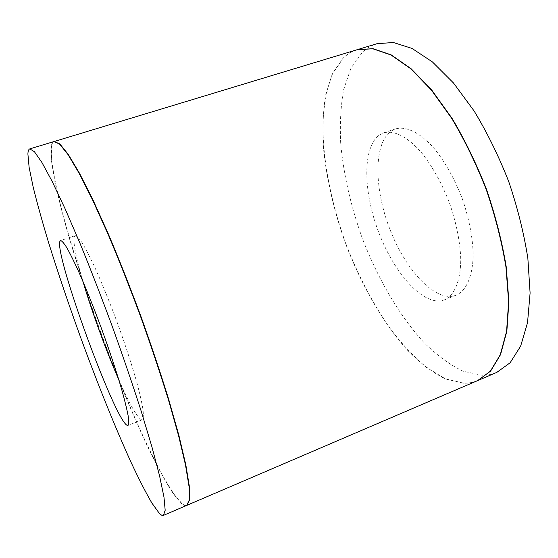 <?xml version="1.0" encoding="UTF-8"?>
<svg xmlns="http://www.w3.org/2000/svg" width="558" height="558" viewBox="0 0 558 558"><rect width="100%" height="100%" fill="white"/><g stroke="black" fill="none" stroke-linecap="round" stroke-linejoin="round"><path stroke-width="0.42" stroke-dasharray="2.79 2.09" d="M186.693 505.415C185.389 505.939 183.735 505.374 181.713 503.714L173.412 493.914C166.8 483.723 159.476 470.603 151.434 454.547C134.994 420.593 117.034 377.215 100.566 332.47C88.22 298.411 77.443 265.782 68.25 234.576C62.622 214.628 58.081 196.625 54.628 180.555L51.392 160.467L51.141 146.935C51.566 143.838 52.515 142.046 53.993 141.558M118.777 379.656C129.247 403.49 136.759 416.847 141.3 419.707L142.283 419.762C143.364 418.653 143.608 415.347 143.029 409.851C141.941 403.099 139.988 394.401 137.184 383.758C132.253 366.146 125.829 346.344 117.919 324.365C109.821 302.457 101.995 283.178 94.428 266.522C89.726 256.568 85.618 248.659 82.103 242.793C79.006 238.21 76.69 235.839 75.149 235.685L74.312 236.627C72.938 242.165 75.825 257.126 82.982 281.511M496.836 372.367C492.128 374.362 487.169 375.332 481.966 375.276L463.063 371.21C450.034 364.89 437.144 355.488 424.401 343.01C399.347 315.981 377.424 278.093 361.856 237.038C350.675 205.581 343.637 174.584 340.736 144.048C339.738 124.364 340.701 106.215 343.637 89.601L350.982 68.076L362.442 52.194C366.704 48.211 371.551 45.379 376.978 43.705M391.535 130.837L395.545 128.905C406.238 125.829 420.599 132.776 434.815 149.237C445.605 162.776 454.763 179.285 462.289 198.781C469.083 218.541 472.703 237.073 473.156 254.378C472.877 276.126 466.362 290.683 456.2 295.21L452.705 296.193C431.725 299.465 403.504 266.48 388.835 226.471C373.965 186.532 373.79 142.715 391.535 130.837M357.113 49.718C351.952 51.343 347.362 54.105 343.344 58.011L332.533 73.768C327.302 87.264 324.114 102.993 322.963 120.947C322.28 158.116 330.664 201.424 345.597 242.974C357.573 274.327 372.235 302.589 389.568 327.769C401.362 343.428 413.604 356.597 426.277 367.29L445.235 378.763L463.552 383.151C468.539 383.297 473.275 382.432 477.76 380.549M379.733 134.778L383.639 132.874C394.067 129.888 408.184 136.961 422.246 153.569C432.938 167.212 442.062 183.826 449.602 203.405C456.437 223.249 460.155 241.83 460.755 259.156C460.678 280.911 454.435 295.412 444.531 299.841L441.12 300.79C420.62 303.852 392.706 270.581 377.989 230.426C363.077 190.341 362.484 146.517 379.733 134.778M477.641 380.605C473.121 382.516 468.35 383.395 463.321 383.248L445.012 378.854C432.338 372.312 419.769 362.693 407.284 350.006C382.718 322.559 361.019 284.343 345.395 243.051C334.144 211.426 326.883 180.325 323.612 149.732C322.343 130.028 322.991 111.879 325.558 95.285L332.303 73.837L343.107 58.081C347.153 54.147 351.777 51.371 356.987 49.76M54.147 141.516C52.752 142.081 51.845 143.859 51.427 146.845L51.671 160.383C53.345 172.827 56.337 187.906 60.648 205.616C70.175 242.632 84.516 287.565 100.803 332.387C113.344 366.362 126.129 398.112 139.158 427.637C147.661 446.316 155.731 462.749 163.368 476.944L173.678 493.802L181.992 503.595C183.938 505.185 185.549 505.771 186.832 505.346M75.149 235.685L60.55 240.554M142.283 419.762L127.977 425.44M444.531 299.841L456.2 295.21M383.639 132.874L395.545 128.905"/><path stroke-width="0.84" d="M27.9 154.008C28.012 150.988 28.639 149.279 29.783 148.888L34.408 151.692L41.927 162.49L52.278 181.643L65.167 208.929L80.038 243.414C90.696 269.472 101.444 297.142 112.277 326.423C122.844 355.809 132.427 383.904 141.048 410.709L151.867 446.665L159.574 475.841L163.982 497.164L165.182 510.263L163.445 515.383C162.427 515.787 161.046 515.097 159.295 513.304L151.874 503.037C145.791 492.54 138.928 479.12 131.269 462.791C115.541 428.293 97.908 384.49 81.37 339.48C68.941 305.233 57.872 272.485 48.176 241.244C42.178 221.289 37.191 203.307 33.222 187.293L29.121 167.337L27.9 154.008M59.873 241.44C54.705 255.731 114.676 419.797 127.119 425.329L127.977 425.44C128.856 424.408 128.912 421.164 128.131 415.717C126.847 409.007 124.727 400.337 121.756 389.7C116.594 372.081 110.038 352.231 102.072 330.148C93.953 308.128 86.19 288.709 78.797 271.906C74.221 261.855 70.266 253.848 66.925 247.891C64.017 243.225 61.889 240.777 60.55 240.554L59.873 241.44M29.783 148.888L53.993 141.558L59.539 144.048L67.937 154.475L79.083 173.203L92.635 200.029L107.973 234.025C118.84 259.756 129.665 287.133 140.449 316.156C150.876 345.297 160.216 373.218 168.474 399.905L178.616 435.798L185.514 465.044L189.043 486.548L189.329 499.94L186.693 505.415L163.445 515.383M82.982 281.511C91.889 311.783 106.104 350.759 118.777 379.656M357.232 49.683L376.978 43.705L393.341 42.499L412.069 48.441L432.45 61.959L453.515 83.016L474.105 110.965C487.225 132.644 498.789 156.254 508.812 181.81C517.594 207.82 523.948 233.335 527.861 258.368L530.1 293.013L527.533 322.684L520.642 346.148L510.138 362.756L496.836 372.367L477.885 380.5L490.601 371.112L500.519 354.672L506.845 331.299L508.896 301.62L506.232 266.884C502.081 241.747 495.56 216.079 486.681 189.88C476.616 164.122 465.079 140.281 452.071 118.373L431.746 90.075L411.072 68.69L391.186 54.879L373.009 48.685L357.113 49.718M54.293 141.467L356.987 49.76L372.758 48.762L390.921 54.956L410.807 68.773L431.474 90.166L451.792 118.47C464.8 140.379 476.337 164.219 486.402 189.985C495.288 216.183 501.802 241.851 505.96 266.989L508.631 301.732L506.58 331.403L500.261 354.776L490.356 371.216L477.641 380.605L186.979 505.29L189.629 499.808L189.35 486.416L185.835 464.905L178.951 435.659L168.809 399.772C160.564 373.086 151.225 345.172 140.797 316.023C130.014 287.007 119.189 259.637 108.322 233.907L92.977 199.917L79.417 173.099L68.257 154.378L59.846 143.957L54.147 141.516"/></g></svg>
